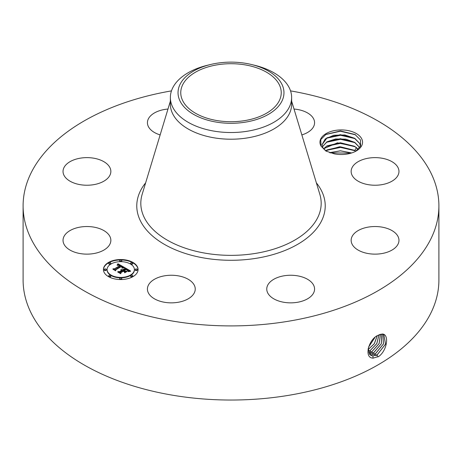 <?xml version="1.0" encoding="UTF-8"?>
<svg xmlns="http://www.w3.org/2000/svg" width="462" height="462" viewBox="0 0 462 462"><rect width="100%" height="100%" fill="white"/><g stroke="black" fill="none" stroke-linecap="round" stroke-linejoin="round"><path stroke-width="0.69" d="M290.534 90.881A207.9 120.028 180 0 1 438.9 205.885A207.9 120.028 180 0 1 289.53 321.055A207.9 120.028 180 0 1 23.1 205.885A207.9 120.028 180 0 1 171.466 90.881M438.9 205.885L438.9 280.007A207.9 120.028 180 0 1 289.53 395.183A207.9 120.028 180 0 1 23.1 280.007L23.1 205.885M378.026 335.331L378.008 335.343C368.74 338.987 363.484 358.246 373.175 358.108L378.73 356.508C387.583 350.04 389.275 333.668 382.138 334.049L378.026 335.331M361.694 138.767A21.298 12.295 180 0 1 356.317 150.924A21.298 12.295 180 0 1 334.315 153.852L325.941 151.068L321.113 146.229A21.298 12.295 180 0 1 320.819 145.692A21.298 12.295 180 0 1 335.262 130.428A21.298 12.295 180 0 1 361.694 138.767M64.004 244.219A23.909 13.802 180 0 1 63.034 240.332A23.909 13.802 180 0 1 83.541 226.669A23.909 13.802 180 0 1 109.887 236.446A23.909 13.802 180 0 1 110.851 240.332A23.909 13.802 180 0 1 90.344 253.996A23.909 13.802 180 0 1 64.004 244.219M107.923 178.049A23.909 13.802 180 0 1 81.029 184.806A23.909 13.802 180 0 1 63.034 171.431A23.909 13.802 180 0 1 65.962 164.813A23.909 13.802 180 0 1 92.862 158.056A23.909 13.802 180 0 1 110.851 171.431A23.909 13.802 180 0 1 107.923 178.049M160.147 134.916A23.909 13.802 180 0 1 147.424 122.713A23.909 13.802 180 0 1 164.599 109.465A23.909 13.802 180 0 1 167.977 109.044M294.023 109.044A23.909 13.802 180 0 1 302.131 110.597A23.909 13.802 180 0 1 314.576 122.713A23.909 13.802 180 0 1 301.853 134.916M352.113 175.317A23.909 13.802 180 0 1 351.149 171.431A23.909 13.802 180 0 1 371.656 157.767A23.909 13.802 180 0 1 397.996 167.544A23.909 13.802 180 0 1 398.966 171.431A23.909 13.802 180 0 1 378.459 185.095A23.909 13.802 180 0 1 352.113 175.317M354.077 233.714A23.909 13.802 180 0 1 380.971 226.958A23.909 13.802 180 0 1 398.966 240.332A23.909 13.802 180 0 1 396.038 246.951A23.909 13.802 180 0 1 369.138 253.707A23.909 13.802 180 0 1 351.149 240.332A23.909 13.802 180 0 1 354.077 233.714M283.939 275.808A23.909 13.802 180 0 1 314.576 289.05A23.909 13.802 180 0 1 297.401 302.298A23.909 13.802 180 0 1 266.759 289.05A23.909 13.802 180 0 1 283.939 275.808M182.79 276.94A23.909 13.802 180 0 1 195.241 289.05A23.909 13.802 180 0 1 159.869 301.166A23.909 13.802 180 0 1 147.424 289.05A23.909 13.802 180 0 1 182.79 276.94M108.495 262.468A17.325 10.002 180 0 1 127.373 260.297A17.325 10.002 180 0 1 138.069 269.537A17.325 10.002 180 0 1 132.992 276.611A17.325 10.002 180 0 1 114.114 278.782A17.325 10.002 180 0 1 103.419 269.537A17.325 10.002 180 0 1 108.495 262.468M368.104 348.746L370.703 355.255L372.892 355.954L377.177 354.868L385.545 344.144L383.83 334.563L382.068 334.113L379.521 334.615M245.143 120.547A50.242 29.008 180 0 1 180.757 92.718A50.242 29.008 180 0 1 216.857 64.882A50.242 29.008 180 0 1 281.243 92.718A50.242 29.008 180 0 1 245.143 120.547M355.705 151.265L360.579 146.009L360.487 139.992L355.047 134.517L340.402 130.96L325.918 134.396L320.72 139.657L321.113 146.229M138.063 269.75A17.325 10.002 0 0 0 127.206 260.683A17.325 10.002 0 0 0 108.495 262.89A17.325 10.002 0 0 0 103.424 269.75M370.686 355.243L372.851 355.925L377.131 354.845L385.499 344.138L383.812 334.557M281.826 101.328A52.968 30.584 0 0 0 251.571 64.536A52.968 30.584 0 0 0 210.429 64.536A52.968 30.584 0 0 0 180.174 84.107A52.968 30.584 0 0 0 216.089 122.06A52.968 30.584 0 0 0 281.826 101.328M326.288 151.247L322.811 147.667L322.037 144.727L325.254 138.952L333.812 135.25L344.848 134.956L354.781 138.352L359.696 143.439L360.458 146.281L359.696 143.497L354.319 138.138L340.402 134.679L327.084 137.763L322.037 144.756M291.637 97.517L291.637 104.204A60.638 35.008 180 0 1 248.071 137.797A60.638 35.008 180 0 1 170.363 104.204L170.363 97.517A60.638 35.008 0 0 0 248.071 131.11A60.638 35.008 180 0 0 289.183 107.375A60.638 35.008 0 0 0 291.637 97.517A60.638 35.008 0 0 0 254.55 65.258L251.571 64.536M107.097 269.75A13.652 7.883 0 0 0 107.092 269.964A13.652 7.883 0 0 0 115.523 277.246A13.652 7.883 0 0 0 130.394 275.537A13.652 7.883 0 0 0 134.396 269.964A13.652 7.883 0 0 0 134.39 269.75M130.648 263.213L130.648 263.64A1.051 0.606 0 0 0 131.295 264.2A1.051 0.606 0 0 0 132.438 264.068A1.051 0.606 0 0 0 132.744 263.64L132.744 263.213A1.051 0.606 180 0 1 132.438 263.646A1.051 0.606 180 0 1 131.295 263.773A1.051 0.606 180 0 1 130.648 263.213A1.051 0.606 180 0 1 130.954 262.786A1.051 0.606 180 0 1 132.097 262.659A1.051 0.606 180 0 1 132.744 263.213M130.648 275.86L130.648 276.288A1.051 0.606 0 0 0 131.295 276.848A1.051 0.606 0 0 0 132.438 276.715A1.051 0.606 0 0 0 132.744 276.288L132.744 275.86A1.051 0.606 180 0 1 132.438 276.288A1.051 0.606 180 0 1 131.295 276.42A1.051 0.606 180 0 1 130.648 275.86A1.051 0.606 180 0 1 130.954 275.433A1.051 0.606 180 0 1 132.097 275.3A1.051 0.606 180 0 1 132.744 275.86M135.181 269.537L135.181 269.964A1.051 0.606 0 0 0 135.828 270.524A1.051 0.606 0 0 0 136.971 270.391A1.051 0.606 0 0 0 137.283 269.964L137.283 269.537A1.051 0.606 180 0 1 136.971 269.97A1.051 0.606 180 0 1 135.828 270.097A1.051 0.606 180 0 1 135.181 269.537A1.051 0.606 180 0 1 135.487 269.109A1.051 0.606 180 0 1 136.637 268.976A1.051 0.606 180 0 1 137.283 269.537M108.743 275.86L108.743 276.288A1.051 0.606 0 0 0 109.39 276.848A1.051 0.606 0 0 0 110.534 276.715A1.051 0.606 0 0 0 110.845 276.288L110.845 275.86A1.051 0.606 180 0 1 110.534 276.288A1.051 0.606 180 0 1 109.39 276.42A1.051 0.606 180 0 1 108.743 275.86A1.051 0.606 180 0 1 109.049 275.433A1.051 0.606 180 0 1 110.193 275.3A1.051 0.606 180 0 1 110.845 275.86M119.693 278.482L119.693 278.904A1.051 0.606 0 0 0 120.345 279.464A1.051 0.606 0 0 0 121.489 279.331A1.051 0.606 0 0 0 121.795 278.904L121.795 278.482A1.051 0.606 180 0 1 121.489 278.909A1.051 0.606 180 0 1 120.345 279.042A1.051 0.606 180 0 1 119.693 278.482A1.051 0.606 180 0 1 120.005 278.049A1.051 0.606 180 0 1 121.148 277.922A1.051 0.606 180 0 1 121.795 278.482M108.743 263.213L108.743 263.64A1.051 0.606 0 0 0 109.39 264.2A1.051 0.606 0 0 0 110.534 264.068A1.051 0.606 0 0 0 110.845 263.64L110.845 263.213A1.051 0.606 180 0 1 110.534 263.646A1.051 0.606 180 0 1 109.39 263.773A1.051 0.606 180 0 1 108.743 263.213A1.051 0.606 180 0 1 109.049 262.786A1.051 0.606 180 0 1 110.193 262.659A1.051 0.606 180 0 1 110.845 263.213M119.693 260.597L119.693 261.018A1.051 0.606 0 0 0 120.345 261.579A1.051 0.606 0 0 0 121.489 261.452A1.051 0.606 0 0 0 121.795 261.018L121.795 260.597A1.051 0.606 180 0 1 121.489 261.024A1.051 0.606 180 0 1 120.345 261.157A1.051 0.606 180 0 1 119.693 260.597A1.051 0.606 180 0 1 120.005 260.17A1.051 0.606 180 0 1 121.148 260.037A1.051 0.606 180 0 1 121.795 260.597M104.204 269.537L104.204 269.964A1.051 0.606 0 0 0 104.857 270.524A1.051 0.606 0 0 0 106 270.391A1.051 0.606 0 0 0 106.306 269.964L106.306 269.537A1.051 0.606 180 0 1 106 269.97A1.051 0.606 180 0 1 104.857 270.097A1.051 0.606 180 0 1 104.204 269.537A1.051 0.606 180 0 1 104.516 269.109A1.051 0.606 180 0 1 105.659 268.976A1.051 0.606 180 0 1 106.306 269.537M369.906 354.614L371.165 354.874L375.427 353.794L383.46 343.965L382.865 334.217M170.363 97.517A60.638 35.008 0 0 1 172.817 87.665A60.638 35.008 180 0 1 207.45 65.258L210.429 64.536M130.394 275.109A13.652 7.883 180 0 1 115.523 276.819A13.652 7.883 180 0 1 107.092 269.537A13.652 7.883 180 0 1 111.094 263.964A13.652 7.883 180 0 1 125.97 262.26A13.652 7.883 180 0 1 134.396 269.537A13.652 7.883 180 0 1 130.394 275.109M369.889 354.597L371.125 354.845L375.381 353.771L383.408 343.959L382.842 334.211M124.411 267.423L122.014 267.914L122.378 266.955L121.275 266.17L115.408 269.485L115.454 270.183L113.011 268.774L114.385 268.844L119.71 265.765L118.619 265.252L117.296 265.355L118.457 265.107L120.114 265.535L118.59 264.824L117.065 265.159L117.949 263.75L124.411 267.423M124.411 267.816L121.98 268.162L124.411 267.816M122.147 267.469L121.211 266.638L115.818 269.739L115.667 270.813L112.93 269.231L115.517 270.559L115.615 269.669L121.194 266.453L122.147 267.469M124.907 267.712L130.463 270.917L127.98 271.338L128.141 270.253L126.253 269L123.747 270.449L124.076 270.634L126.288 269.358L127.824 270.328L127.968 270.963L126.276 269.519L124.209 270.715L125.017 271.182L126.779 271.154L124.538 272.447L124.526 271.413L123.302 270.709L120.599 272.262L120.588 273.065L117.96 271.546L119.531 271.644L121.835 270.316L120.807 269.958L122.228 270.091L120.859 269.658L122.678 269.831L124.936 268.526L124.907 267.712M130.544 271.338L127.905 271.621L130.538 271.234M126.981 271.489L124.671 272.823L126.981 271.489M124.405 271.864L123.308 271.234L121.021 272.557L120.796 273.775L117.695 271.985L120.64 273.516L120.819 272.516L123.319 271.073L124.399 271.691M359.713 147.574L354.319 142.18L340.402 138.721L327.084 141.805L322.407 146.777M322.401 146.749L326.986 141.805L335.574 138.987L345.767 139.143L354.781 142.394L359.731 147.551M123.833 267.521L117.949 264.177L117.452 264.98M117.949 263.75L117.949 264.177M117.856 263.912L117.856 264.333M117.77 264.068L117.77 264.489M117.677 264.212L117.677 264.639M117.585 264.356L117.585 264.784M117.492 264.501L117.492 264.922M117.394 264.634L117.394 265.003M120.114 265.535L119.71 266.031M119.791 265.656L119.791 266.077M119.71 265.765L119.71 266.193L113.819 269.236M114.385 268.844L114.385 269.265M115.425 270.166L115.408 269.485M122.418 267.203L122.418 267.625M122.401 267.273L122.401 267.694M122.378 267.342L122.378 267.764M122.297 267.486L122.297 267.833M122.164 267.123L122.164 267.434M122.112 267.053L122.112 267.388M115.783 269.999L115.517 270.559M115.615 269.669L115.615 270.097M129.828 270.975L124.925 268.145M124.936 268.526L124.936 268.948L122.678 270.253L122.205 270.074M122.678 269.831L122.678 270.253M122.499 269.75L122.499 270.172M122.32 269.681L122.32 270.108M122.141 269.629L122.141 270.033M121.962 269.594L121.962 269.929M121.783 269.565L121.783 269.854M122.228 270.091L121.835 270.582M121.98 270.235L121.98 270.657M121.876 270.178L121.876 270.605M121.835 270.316L121.835 270.744L119.531 272.072L118.792 272.026M119.531 271.644L119.531 272.072M126.022 271.587L125.017 271.604L124.209 270.715M125.017 271.182L125.017 271.604M127.98 270.547L127.968 270.957M124.209 270.986L123.747 270.449M124.076 270.634L124.076 271.061M128.245 270.697L128.245 271.119M128.228 270.79L128.228 271.211M128.159 270.992L128.159 271.292M120.963 272.857L120.68 273.706M120.819 272.516L120.819 272.938M369.213 353.748L373.631 352.697L381.271 343.797L381.733 334.113M369.23 353.771L373.671 352.72L381.323 343.803L381.756 334.113M323.539 148.77L337.462 142.816L354.781 146.437L358.229 149.313M358.2 149.342L354.319 146.223L340.402 142.764L327.084 145.848L323.556 148.799M368.67 352.668L371.881 351.622L379.065 343.676L380.457 334.303M368.682 352.697L371.922 351.646L379.117 343.682L380.486 334.297M355.786 151.213L354.319 150.266L340.402 146.806L327.084 149.89L325.675 150.82M325.635 150.791L339.576 146.754L354.781 150.479L355.838 151.19M368.283 351.322L370.131 350.548L376.761 343.624L378.967 334.846M368.289 351.357L370.172 350.571L376.819 343.624L379.002 334.829M351.674 152.951L340.465 150.791L329.62 152.656M351.599 152.98L340.465 150.855L329.701 152.685M368.099 349.624L374.284 343.74L377.177 335.816M368.099 349.665L374.341 343.734L377.223 335.787M368.503 347.222L374.93 337.474M368.526 347.147L374.867 337.531M330.22 152.858L351.114 153.13M326.282 150.393L340.517 147.395L355.128 150.762M326.282 146.35L340.517 143.353L355.128 146.72M326.282 142.302L340.517 139.31L355.128 142.677M326.282 138.259L340.517 135.268L355.128 138.635M325.646 134.558L340.321 131.225L355.521 134.8M316.366 182.854A94.225 54.401 180 0 1 257.53 258.085A94.225 54.401 180 0 1 159.517 241.326A94.225 54.401 180 0 1 145.634 182.854M377.177 354.868L377.985 356.947M291.637 101.166L319.837 194.329A90.182 52.067 180 0 1 256.393 253.251A90.182 52.067 180 0 1 142.163 194.329L170.363 101.166M372.892 355.954L373.03 358.217M375.427 353.794L376.235 355.873M371.165 354.874L371.205 355.521M373.671 352.72L374.486 354.799M369.444 353.788L369.461 354.106M371.922 351.646L372.736 353.725M370.172 350.571L370.986 352.65M368.422 349.497L369.236 351.576M354.781 150.479L356.572 147.534M107.092 269.537L107.092 269.964M134.396 269.537L134.396 269.964"/></g></svg>
